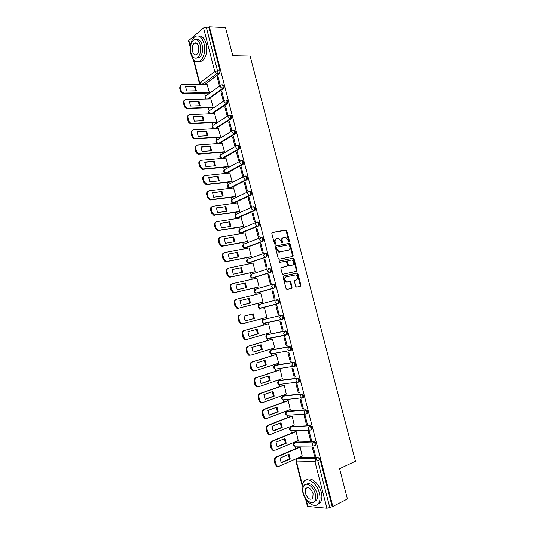 <?xml version="1.0" encoding="UTF-8"?>
<svg xmlns="http://www.w3.org/2000/svg" width="535" height="535" viewBox="0 0 535 535"><rect width="100%" height="100%" fill="white"/><g stroke="black" fill="none" stroke-linecap="round" stroke-linejoin="round"><path stroke-width="0.8" d="M289.074 241.706L289.415 240.944L286.8 230.846L285.817 230.03L272.335 232.404L271.827 233.501L274.475 243.773L275.177 244.348L275.538 243.572L275.191 242.241C274.856 240.342 275.398 239.158 276.816 238.704L278.842 238.536L281.142 241.124L281.985 243.01L282.534 242.248L282.192 240.931C281.858 239.045 282.386 237.874 283.777 237.426L285.757 237.259L289.074 241.706M288.773 241.659L286.185 231.08L285.456 230.271L271.994 232.591M274.89 244.301L274.582 242.469L275.191 242.241M281.885 242.97L281.57 241.151L282.192 240.931M315.015 445.715L315.824 445.367C316.305 443.555 315.737 442.305 314.112 441.622L295.153 442.111M311.062 429.765L311.698 429.424C312.199 427.592 311.637 426.348 310.012 425.679L291.254 426.629M306.97 413.856L307.585 413.515C308.106 411.669 307.558 410.425 305.926 409.783L287.362 411.181M302.89 397.986L303.479 397.652C304.027 395.786 303.479 394.542 301.847 393.927L283.483 395.773M298.818 382.157L299.386 381.829C299.954 379.944 299.419 378.706 297.774 378.105L279.618 380.405M294.758 366.368L295.3 366.047C295.888 364.141 295.36 362.904 293.715 362.322L275.759 365.071M290.064 350.82L291.227 350.305C291.836 348.379 291.321 347.141 289.669 346.58L271.914 349.776M285.951 335.111L287.161 334.602C287.797 332.656 287.282 331.419 285.63 330.877L268.082 334.522M295.695 286.312L296.684 287.094L300.376 286.198L300.857 285.061L297.928 273.773L297.266 272.997L283.597 276.013L283.089 277.157L286.058 288.639L287.061 289.435L291.615 288.325L292.11 287.175L290.846 282.293L290.191 281.517L286.68 281.985C284.399 280.159 284.259 278.441 286.252 276.842L295.902 274.876C298.169 276.662 298.329 278.361 296.377 279.972L294.925 280.313L294.437 281.443L295.695 286.312M209.372 26.75L225.489 27.519L232.785 55.747L250.126 56.068L355.474 461.217L339.598 468.713L347.429 498.988L332.837 506.471L209.372 26.75L208.831 27.205L206.276 27.084L217.524 70.841L216.936 73.589L202.551 84.209M292.665 256.452L293.153 255.349L290.237 244.107L289.535 243.311L275.813 245.873L275.304 246.989L278.253 258.418L278.949 259.214L292.665 256.452M294.083 258.92L296.999 270.188L296.517 271.305L282.821 274.294L282.152 273.512L280.882 268.603L281.39 267.473L286.867 266.283L287.362 265.159L286.526 261.929L285.837 261.14L279.825 262.331L279.471 260.973L293.394 258.137L294.083 258.92L293.454 259.127L296.37 270.376L296.999 270.188M299.065 457.639L318.218 457.599L315.877 458.649L317.763 460.722L329.814 507.601L326.925 508.243L307.906 506.484L307.424 506.264L305.418 498.399M201.628 81.46L202.33 84.209M204.611 93.117L205.346 96.019M208.382 107.896L209.105 110.712M212.174 122.709L212.87 125.444M215.966 137.555L216.648 140.21M219.771 152.435L220.427 155.01M223.583 167.355L224.218 169.842M225.061 173.133L225.148 173.474M227.408 182.308L228.024 184.715M228.86 187.992L228.98 188.474M231.24 197.295L231.829 199.622M232.665 202.885L232.825 203.514M235.079 212.321L235.647 214.562M236.483 217.812L236.677 218.588M238.924 227.382L239.479 229.535C238.369 231.207 238.791 232.304 240.743 232.832L239.232 231.194L240.309 229.007L256.232 222.399M240.309 232.778L240.543 233.695M242.79 242.482L243.311 244.542C242.201 246.16 242.596 247.264 244.528 247.832L243.071 246.22L244.147 244.007L260.298 237.794M244.141 247.779L244.415 248.842M246.655 257.616L247.157 259.575M247.986 262.819L248.293 264.022M250.534 272.783L251.009 274.642M251.838 277.899L252.186 279.243M254.419 287.99L254.867 289.749M255.703 293.006L256.084 294.497M258.318 303.231L258.739 304.89M259.575 308.16L259.99 309.792M262.224 318.532L262.618 320.064M263.454 323.347L263.902 325.086M266.149 333.88L266.504 335.278M267.346 338.568L267.821 340.414M270.081 349.268L270.402 350.525M271.252 353.829L271.747 355.782M274.027 364.696L274.308 365.806M275.157 369.13L275.685 371.19M277.979 380.158L278.227 381.127M279.076 384.464L279.631 386.631M281.938 395.659L282.152 396.482M283.517 399.792L283.015 399.839L283.59 402.113M285.911 411.194L286.085 411.87M286.947 415.26L287.556 417.634M289.89 426.769L290.03 427.298M290.9 430.715L291.535 433.189M293.882 442.385L293.983 442.759M294.859 446.21L295.521 448.785M332.837 506.471L329.814 507.601M208.831 27.205L220.066 70.847L219.464 73.583L205.052 84.182M190.299 47.648L188.581 40.928L188.862 40.406L203.547 27.914L206.276 27.084M208.543 93.037L209.352 92.555L207.065 84.156M217.09 76.819L219.31 85.466L220.132 84.878L217.905 76.217L217.09 76.819L218.059 76.813M220.942 91.819L223.169 100.486L224.004 99.925L221.771 91.238L220.942 91.819L221.911 91.799M212.308 107.756L213.124 107.294L210.823 98.875M224.807 106.853L227.041 115.547L227.877 115.005L225.643 106.298L224.807 106.853L225.777 106.819M216.08 122.508L216.909 122.067L214.595 113.627M228.679 121.926L230.919 130.64L231.762 130.125L229.522 121.398L228.679 121.926L229.642 121.88M219.865 137.294L220.701 136.873L218.374 128.413M232.558 137.034L234.805 145.767L235.661 145.279L233.407 136.532L232.558 137.034L233.521 136.973M223.663 152.114L224.499 151.719L222.159 143.24M236.45 152.181L238.704 160.935L239.56 160.467L237.306 151.699L236.45 152.181L237.413 152.1M227.462 166.974L228.305 166.592L225.951 158.093M240.355 167.361L242.609 176.135L243.478 175.694L241.218 166.907L240.355 167.361L241.312 167.268M231.274 181.867L232.123 181.505L229.749 172.992M244.261 182.582L246.521 191.376L247.397 190.955L245.137 182.147L244.261 182.582L245.217 182.468M235.092 196.793L235.948 196.452L233.554 187.919M248.18 197.836L250.447 206.657L251.33 206.263L249.063 197.428L248.18 197.836L249.136 197.709M238.924 211.753L239.787 211.439L237.366 202.885M252.112 213.131L254.386 221.971L255.275 221.597L253.001 212.743L252.112 213.131L253.062 212.983M242.763 226.753L243.632 226.459L241.178 217.892M256.051 228.458L258.331 237.319L259.228 236.972L256.947 228.097L256.051 228.458L256.994 228.298M246.608 241.787L247.484 241.512L244.99 232.932M260.003 243.826L262.284 252.707L263.187 252.386L260.899 243.492L260.003 243.826L260.94 243.652M250.467 256.86L251.35 256.606L249.116 247.892L248.788 248.019M263.956 259.234L266.249 268.135L267.159 267.841L264.865 258.92L263.956 259.234L264.899 259.04M254.332 271.967L255.222 271.733L252.988 262.999L252.56 263.146M267.928 274.676L270.222 283.603L271.138 283.329L268.844 274.388L267.928 274.676L268.864 274.468M258.211 287.108L259.107 286.9L256.86 278.147L256.238 278.34M271.9 290.157L274.201 299.105L275.13 298.858L272.83 289.89L271.9 290.157L272.837 289.93M262.096 302.288L262.993 302.094L260.752 293.32L259.863 293.575L260.759 293.361M278.193 314.64L279.13 314.419L276.822 305.438L275.893 305.672L278.193 314.64L279.123 314.393M265.995 317.522L266.891 317.308L264.644 308.541L263.762 308.815M266.002 317.549L266.898 317.335M282.199 330.222L283.142 330.021L280.828 321.02L279.885 321.227L282.199 330.222L283.122 329.955M270.061 332.763L270.804 332.609L268.55 323.789L267.661 324.049M286.212 345.837L287.161 345.663L284.841 336.635L283.898 336.823L286.212 345.837L287.135 345.556M274.234 348.004L274.722 347.917L272.462 339.083L271.573 339.317M290.231 361.493L291.194 361.346L288.867 352.297L287.91 352.458L290.231 361.493L291.154 361.192M278.28 363.325L278.655 363.265L276.388 354.404L275.485 354.618M284.954 351.602L285.57 351.408M294.263 377.188L295.233 377.068L292.899 367.993L291.936 368.127L294.263 377.188L295.186 376.867M282.279 378.686L280.32 369.772L279.41 369.959M298.309 392.917L299.286 392.824L296.945 383.729L295.975 383.836L298.309 392.917L299.219 392.583M286.272 394.094L284.259 385.167L283.349 385.334M302.362 408.686L303.345 408.62L300.998 399.498L300.021 399.585L302.362 408.686L303.271 408.339M290.258 409.542L288.211 400.608L287.295 400.755M306.421 424.496L307.411 424.456L305.064 415.314L304.081 415.374L306.421 424.496L307.331 424.135M294.25 425.037L292.177 416.083L291.247 416.203M310.494 440.345L311.49 440.332L309.136 431.17L308.147 431.197L310.494 440.345L311.397 439.964M298.242 440.559L296.149 431.591L295.213 431.691M314.58 456.235L315.583 456.241L313.222 447.059L312.219 447.066L314.58 456.235L315.476 455.833M302.242 456.128L300.128 447.14L299.185 447.22M291.495 430.662L310.226 430.107L309.163 430.053L308.18 428.689L309.176 426.02C310.802 426.689 311.363 427.933 310.862 429.765L311.698 429.424M263.347 319.555L280.748 315.449C282.406 315.964 282.908 317.208 282.246 319.174L280.949 319.415L279.705 317.884L280.748 315.449L263.454 319.522L262.411 321.889L263.635 323.374L264.45 323.421L263.855 323.327M278.608 303.592L260.572 308.234L259.796 308.193L258.525 306.682L259.575 304.348L277.585 299.593C279.25 300.088 279.738 301.325 279.056 303.312L259.963 308.153M272.803 284.185L273.572 284.005C275.244 284.48 275.726 285.723 275.017 287.73L256.084 293.013M268.871 268.603L269.573 268.456C271.252 268.911 271.72 270.155 270.991 272.188L252.226 277.912M264.945 253.068L265.581 252.941C267.266 253.383 267.727 254.627 266.972 256.68L248.374 262.852M262.625 241.432L245.986 247.692L244.535 247.832L261.755 241.593L261.147 241.566L259.662 239.901L260.732 237.627C262.424 238.048 262.872 239.292 262.09 241.372L262.959 241.211C263.742 239.138 263.294 237.888 261.602 237.473M257.636 222.038C259.328 222.433 259.769 223.684 258.96 225.783L242.154 232.705L240.676 232.825M253.677 206.637C255.369 207.018 255.804 208.269 254.968 210.395L238.329 217.745L236.818 217.859M249.725 191.276C251.43 191.644 251.845 192.894 250.982 195.041L234.511 202.825L232.979 202.932M245.786 175.955C247.491 176.303 247.899 177.56 247.01 179.727L230.705 187.946L229.147 188.032M241.853 160.667C243.565 160.995 243.967 162.259 243.05 164.452L226.907 173.093L225.322 173.173M237.928 145.42C239.647 145.734 240.034 146.998 239.098 149.212L223.122 158.28L221.51 158.353M234.016 130.212C235.741 130.507 236.122 131.77 235.153 134.011L219.444 143.433M230.117 115.038C231.842 115.313 232.21 116.583 231.214 118.85L215.879 128.56M226.218 99.898C227.957 100.159 228.311 101.436 227.288 103.723L212.288 113.721M222.339 84.797C224.078 85.045 224.419 86.322 223.376 88.636L208.677 98.928M291.929 288.138L291.709 287.288M272.723 353.615L273.084 353.635M268.717 338.347L269.185 338.394M281.845 319.442L283.102 318.94C283.764 316.974 283.262 315.73 281.597 315.215M264.751 323.12L265.3 323.187M237.955 217.805L238.329 217.745M234.083 202.885L234.511 202.825M230.217 187.999L230.705 187.946M226.358 173.153L226.907 173.093M222.52 158.333L223.122 158.28M332.135 506.411L320.111 459.665L318.218 457.599M219.464 73.583L216.922 73.596L219.464 73.583M283.189 237.64L283.162 237.654C281.771 238.102 281.236 239.272 281.57 241.151M276.2 238.931L276.207 238.931C274.783 239.386 274.241 240.569 274.582 242.469M292.304 256.526L292.525 255.556L289.616 244.328L288.913 243.532L275.505 246.033M289.482 245.358L288.793 244.789L276.996 247.07L276.642 247.845L277.003 249.25L279.257 251.818L288.271 250.26C289.656 249.785 290.177 248.614 289.836 246.735L289.482 245.358M276.876 247.11L276.027 248.066L276.642 247.845M288.118 250.313L278.635 252.032L276.388 249.464L276.027 248.066M296.102 271.399L296.37 270.376M281.142 267.587L286.345 266.45M279.257 261.093L293.1 258.124M292.478 265.066C294.444 263.454 294.27 261.762 291.956 259.977L288.064 260.592L287.569 261.709L288.398 264.932L289.081 265.721L292.123 265.179M287.944 260.632L286.941 261.916L287.569 261.709M291.849 265.266L288.452 265.915L287.776 265.133L286.941 261.916M293.454 259.127L292.471 258.325M295.895 280.106L294.745 280.387M286.051 276.903L285.63 277.03C283.637 278.628 283.777 280.34 286.051 282.166L287.596 282.032M291.134 288.445L291.481 287.355L290.217 282.473L289.562 281.698L286.967 282.212M299.888 286.312L300.222 285.235L297.299 273.96L296.637 273.184L283.376 276.107M195.201 86.302L185.545 86.429L186.695 90.963L196.345 90.789L195.201 86.302L194.526 86.804L185.511 86.931M207.199 84.156L182.107 84.443C180.603 84.637 180.001 85.613 180.295 87.379L181.011 90.188C181.586 91.9 182.649 92.856 184.194 93.05L209.352 92.548M195.696 90.803L194.526 86.804M208.683 93.03L183.525 93.551C181.98 93.357 180.917 92.401 180.342 90.696L179.633 87.887L180.656 85.118M199.007 101.209L189.37 101.489L190.527 106.03L200.15 105.709L199.007 101.209L198.325 101.697L189.343 101.958M210.971 98.868L185.939 99.537C184.441 99.757 183.846 100.747 184.134 102.519L184.849 105.341C185.404 107.007 186.434 107.943 187.939 108.164L213.124 107.281M199.495 105.736L198.325 101.697M212.455 107.749L187.27 108.645C185.765 108.424 184.736 107.488 184.18 105.823L183.465 103.008C183.191 101.637 183.545 100.694 184.542 100.179M202.818 116.155L193.209 116.583L194.365 121.137L203.969 120.669L202.818 116.155L202.13 116.623L193.182 117.018M214.742 113.621L189.785 114.671C188.293 114.911 187.691 115.921 187.986 117.7L188.708 120.522C189.236 122.147 190.233 123.077 191.697 123.317L216.902 122.054M203.3 120.703L202.13 116.623M216.24 122.495L191.015 123.779C189.557 123.538 188.561 122.609 188.026 120.99L187.31 118.168C187.029 116.757 187.41 115.794 188.447 115.279M190.948 54.175C193.088 60.896 196.198 63.157 200.297 60.943C204.236 57.125 205.473 51.313 204.009 43.495C201.855 36.835 198.779 34.561 194.773 36.674C190.741 40.52 189.47 46.351 190.948 54.175M198.572 61.786L202.35 60.97C206.296 57.158 207.54 51.36 206.082 43.562C204.45 38.085 201.942 35.557 198.552 35.972M196.499 39.61C199.027 39.129 200.906 40.934 202.136 45.027C203.193 50.651 202.297 54.844 199.455 57.593L196.526 58.101M190.848 52.677C192.386 57.519 194.62 59.151 197.555 57.566C200.398 54.811 201.287 50.611 200.224 44.973C198.679 40.158 196.459 38.52 193.576 40.058C190.687 42.827 189.778 47.033 190.848 52.677M198.532 46.364C197.535 43.261 196.104 42.205 194.238 43.201C192.386 44.98 191.797 47.695 192.486 51.327C193.483 54.443 194.921 55.493 196.806 54.483C198.639 52.704 199.214 49.996 198.532 46.364M302.743 492.06C304.977 501.93 315.008 509.253 318.619 503.308C320.157 500.854 320.418 497.49 319.395 493.203C317.054 483.132 307.077 476.19 303.592 481.888C301.994 484.342 301.713 487.733 302.743 492.06M317.67 504.371L320.505 502.365C322.05 499.917 322.311 496.554 321.288 492.28C319.154 483.219 310.554 476.217 306.468 479.948M306.16 484.282C310.434 482.356 314.052 485.278 317.008 493.043C317.743 496.132 317.556 498.553 316.446 500.319L314.185 501.803M303.285 493.049C304.91 500.192 312.119 505.441 314.7 501.188C315.817 499.416 315.998 496.988 315.262 493.892C313.584 486.643 306.401 481.594 303.88 485.72C302.743 487.492 302.542 489.933 303.285 493.049M313.095 493.738C310.929 488.321 308.481 486.562 305.759 488.482L305.378 493.196C307.531 498.62 309.979 500.365 312.734 498.446L313.095 493.738M206.637 131.142L197.054 131.71L198.211 136.278L207.787 135.663L206.637 131.142L205.942 131.583L197.027 132.118M218.527 128.407L193.637 129.838C192.152 130.105 191.557 131.129 191.851 132.914L192.567 135.75C193.075 137.321 194.044 138.244 195.462 138.505L220.694 136.853M207.119 135.703L205.942 131.583M220.032 137.281L194.773 138.946C193.356 138.679 192.393 137.762 191.884 136.191L191.169 133.362C190.881 131.911 191.276 130.928 192.359 130.413M210.462 146.155L200.906 146.878L202.07 151.458L211.619 150.689L210.462 146.155L209.767 146.577L200.886 147.252M222.326 143.226L197.495 145.045C196.017 145.333 195.422 146.376 195.723 148.168L196.439 151.01C196.927 152.542 197.863 153.445 199.241 153.726L224.493 151.693M210.944 150.743L209.767 146.577M234.905 151.184L234.537 151.211M223.831 152.1L198.545 154.147C197.168 153.866 196.238 152.956 195.75 151.432L195.034 148.596C194.74 147.098 195.161 146.095 196.278 145.587M214.301 161.209L204.771 162.085L205.942 166.673L215.465 165.75L214.301 161.209L204.751 162.426M226.124 158.079L201.367 160.293C199.889 160.607 199.301 161.657 199.602 163.456L200.324 166.305L203.026 168.986L228.298 166.572M214.776 165.817L213.599 161.61M239.988 165.736L239.533 165.776M227.642 166.953L202.33 169.388L199.629 166.706L198.906 163.864C198.612 162.326 199.053 161.302 200.217 160.794M218.153 176.303L208.65 177.319L209.82 181.92L219.31 180.85L218.153 176.303L208.63 177.633M229.936 172.972L205.253 175.574C203.775 175.908 203.193 176.978 203.494 178.784L204.216 181.639L206.824 184.287L232.116 181.479M218.621 180.93L217.444 176.684M245.398 180.241L244.836 180.302M231.468 181.84L206.122 184.662L203.514 182.02L202.792 179.172C202.491 177.58 202.952 176.537 204.169 176.035M222.012 191.423L212.529 192.6L213.706 197.208L223.175 195.991L222.012 191.423L212.515 192.874M233.762 187.892L209.138 190.888C207.674 191.249 207.085 192.339 207.393 194.151L208.115 197.014L210.636 199.615L235.942 196.425M222.473 196.077L221.289 191.784M235.306 196.76L209.921 199.97L207.406 197.368L206.684 194.513C206.383 192.874 206.864 191.811 208.128 191.316M225.877 206.59L216.428 207.914L217.598 212.535L227.041 211.164L225.877 206.59L216.407 208.155M237.587 202.859L213.044 206.242C211.579 206.63 210.997 207.734 211.298 209.553L212.027 212.422L214.455 214.99L239.78 211.405M226.332 211.265L225.155 206.931M239.165 211.72L213.739 215.324L211.312 212.756L210.583 209.894C210.282 208.209 210.79 207.119 212.101 206.63M229.749 221.784L220.326 223.269L221.503 227.897L230.919 226.372L229.749 221.784L220.313 223.476M241.425 217.852L216.949 221.637C215.491 222.052 214.91 223.169 215.217 224.994L215.946 227.87L218.287 230.398L243.626 226.425M230.204 226.492L229.02 222.105M243.03 226.706L217.564 230.705L215.224 228.184L214.495 225.315C214.194 223.57 214.722 222.466 216.087 221.992M233.635 237.025L224.239 238.657L225.422 243.298L234.811 241.619L233.635 237.025L224.232 238.831M245.277 232.885L220.868 237.072C219.417 237.507 218.842 238.643 219.143 240.476L219.878 243.358L222.132 245.839L223.108 245.886L247.478 241.479M234.083 241.753L232.899 237.319M246.929 241.733L222.379 246.18L221.403 246.133L219.149 243.646L218.42 240.77C218.113 238.971 218.668 237.841 220.086 237.379M237.533 252.293L228.164 254.085L229.348 258.739L238.704 256.907L237.533 252.293L228.151 254.219M249.136 247.952L224.8 252.54C223.349 253.001 222.774 254.152 223.082 255.991L223.817 258.88L225.991 261.321L227.047 261.381L251.336 256.566M237.968 257.047L236.791 252.573M250.861 256.78L226.305 261.648L225.255 261.595L223.082 259.154L222.353 256.265C222.045 254.426 222.613 253.282 224.065 252.821L224.125 252.794M241.432 267.607L232.096 269.546L233.28 274.214L242.616 272.228L241.432 267.607L232.09 269.647M253.001 263.06L228.739 268.042C227.288 268.53 226.72 269.7 227.034 271.546L227.763 274.442L229.856 276.842L230.986 276.909L255.208 271.693M241.867 272.382L240.683 267.861M254.867 271.847L230.244 277.157L229.114 277.09L227.027 274.689L226.292 271.8C225.984 269.954 226.552 268.791 227.997 268.302L228.224 268.222M245.351 282.955L236.035 285.048L237.226 289.729L246.528 287.583L245.351 282.955L236.029 285.115M256.88 278.2L232.685 283.59C231.24 284.098 230.679 285.282 230.986 287.135L231.722 290.037L233.741 292.404L234.939 292.471L259.094 286.854M245.772 287.756L244.595 283.189M259.087 286.9L234.19 292.698L232.992 292.632L230.98 290.271L230.244 287.369C229.93 285.516 230.498 284.339 231.936 283.824L232.344 283.697M249.27 298.336L239.988 300.59L241.178 305.278L250.454 302.977L249.27 298.336L239.981 300.616M260.759 293.374L236.644 299.172C235.206 299.707 234.644 300.911 234.952 302.77L235.694 305.679L237.634 307.999L238.904 308.08L262.986 302.048M249.691 303.164L248.507 298.55M262.986 302.061L238.149 308.28L236.878 308.207L234.939 305.886L234.203 302.977C233.889 301.118 234.45 299.921 235.888 299.386L236.477 299.219M253.202 313.757L243.947 316.172L245.144 320.866L254.392 318.412L253.202 313.757M242.763 323.749L240.777 323.822L238.911 321.542L238.175 318.626C237.861 316.76 238.416 315.55 239.847 314.988L240.61 314.794C239.178 315.356 238.617 316.573 238.931 318.439L239.673 321.354L241.539 323.635L242.877 323.722L266.885 317.282M252.44 313.958L253.617 318.599L245.13 320.853M253.617 318.599L254.392 318.412M257.148 329.219L247.912 331.787L249.116 336.495L258.331 333.88L257.148 329.219M268.563 323.835L244.589 330.449C243.157 331.038 242.602 332.275 242.917 334.148L243.659 337.07L245.465 339.31L246.862 339.404L270.79 332.556M256.392 329.426L257.556 334.047L249.083 336.448M246.093 339.564L244.696 339.471L242.89 337.237L242.154 334.315C241.833 332.442 242.395 331.212 243.82 330.623L244.589 330.449M268.55 323.802L243.82 330.623M257.556 334.047L258.331 333.88M261.093 344.714L251.898 347.442L253.095 352.164L262.29 349.388L261.093 344.714M272.475 339.123L248.574 346.152C247.15 346.767 246.595 348.011 246.916 349.897L247.658 352.826L249.397 355.026L250.855 355.12L274.709 347.864M260.358 344.935L261.508 349.536L253.048 352.084M250.079 355.26L248.621 355.166L246.882 352.966L246.14 350.037C245.826 348.158 246.381 346.914 247.799 346.299L248.574 346.152M272.161 339.143L247.799 346.299M261.508 349.536L262.29 349.388M265.059 360.249L255.884 363.138L257.088 367.873L266.256 364.937L265.059 360.249M286.185 351.388L286.8 351.201M276.394 354.444L252.573 361.887C251.149 362.529 250.601 363.793 250.922 365.679L251.664 368.622L253.343 370.782L254.854 370.882L278.641 363.205M264.337 360.476L265.467 365.057L257.021 367.759M254.071 370.996L252.56 370.895L250.888 368.735L250.139 365.806C249.825 363.914 250.373 362.656 251.791 362.014L252.573 361.887M286.004 351.334L285.389 351.528M275.906 354.491L251.791 362.014M265.467 365.057L266.256 364.937M269.031 375.817L259.883 378.867L261.093 383.615L270.228 380.519L269.031 375.817M280.327 369.805L256.579 377.663C255.162 378.332 254.613 379.609 254.934 381.508L255.683 384.451L257.295 386.578L258.866 386.678L282.574 378.586M268.316 376.058L269.433 380.619L261 383.475M258.051 386.785L256.506 386.671L254.901 384.551L254.152 381.609C253.831 379.71 254.379 378.432 255.79 377.77L256.579 377.663M279.738 369.852L255.79 377.77M269.433 380.619L270.228 380.519M273.01 391.433L263.895 394.636L265.106 399.398L274.208 396.141L273.01 391.433M284.272 385.207L260.592 393.479C259.187 394.168 258.639 395.465 258.967 397.371L259.716 400.327L261.267 402.414L262.892 402.521L286.526 394.007M272.308 391.673L273.405 396.221L264.999 399.224M261.983 402.628L260.471 402.481L258.92 400.401L258.171 397.452C257.85 395.546 258.392 394.248 259.803 393.559L260.592 393.479M283.624 385.24L259.803 393.559M273.405 396.221L274.208 396.141M277.003 407.082L267.915 410.452L269.125 415.22L278.207 411.803L277.003 407.082M288.225 400.641L264.624 409.329C263.213 410.051 262.678 411.368 262.999 413.274L263.748 416.237L265.253 418.29L266.925 418.397L290.478 409.462M276.314 407.336L277.397 411.856L268.998 415.02M265.922 418.504L264.45 418.337L262.952 416.29L262.197 413.328C261.876 411.422 262.417 410.111 263.822 409.389L264.624 409.329M287.529 400.661L263.822 409.389M277.397 411.856L278.207 411.803M281.002 422.764L271.94 426.301L273.158 431.083L282.206 427.498L281.002 422.764M292.184 416.11L268.657 425.225C267.259 425.974 266.718 427.305 267.045 429.224L267.801 432.186L269.245 434.199L270.964 434.313L294.444 424.957M280.327 423.031L281.39 427.532L273.01 430.849M269.874 434.42L268.436 434.226L266.992 432.213L266.243 429.251C265.915 427.338 266.45 426.007 267.854 425.265L268.657 425.225M291.461 416.123L267.854 425.265M281.39 427.532L282.206 427.498M285.008 438.493L275.98 442.191L277.204 446.986L286.218 443.241L285.008 438.493M296.156 431.618L272.703 441.161C271.312 441.93 270.777 443.281 271.105 445.207L271.86 448.183L273.258 450.156L275.017 450.269L298.423 440.486M284.346 438.767L285.396 443.247L277.036 446.718M273.846 450.376L272.442 450.156L271.044 448.183L270.289 445.214C269.961 443.288 270.496 441.943 271.894 441.174L272.703 441.161M295.407 431.618L271.894 441.174M285.396 443.247L286.218 443.241M289.027 454.255L280.032 458.114L281.256 462.922L290.244 459.017L289.027 454.255M300.135 447.166L276.762 457.131C275.371 457.933 274.836 459.297 275.171 461.23L275.926 464.213L277.277 466.152L279.083 466.259L302.409 456.054M288.378 454.536L289.415 459.003L281.069 462.628M277.825 466.373L276.455 466.132L275.104 464.193L274.348 461.217C274.02 459.284 274.549 457.92 275.94 457.124L276.762 457.131M299.366 447.146L275.94 457.124M289.415 459.003L290.244 459.017M288.8 241.171L289.415 240.944M274.923 243.793L275.538 243.572M281.912 242.469L282.534 242.248M295.521 446.157L294.772 446.163C293.073 445.194 292.892 443.99 294.243 442.559L313.276 441.977C314.901 442.666 315.476 443.916 314.988 445.729L313.242 446.016L312.286 444.679L313.276 441.977L314.112 441.622M295.661 441.903L294.832 442.244L293.842 444.866L294.772 446.163L313.242 446.016L315.824 445.367M291.709 426.448L290.879 426.776L289.876 429.364L290.839 430.688C289.114 429.725 288.933 428.522 290.311 427.084L310.012 425.679M287.496 415.207L286.921 415.247C285.162 414.291 284.981 413.094 286.385 411.649L305.084 410.111C306.715 410.753 307.271 411.997 306.749 413.843L305.097 414.13L304.081 412.739L305.084 410.111L305.926 409.783M287.763 411.027L286.934 411.341L285.924 413.896L286.921 415.247L305.097 414.13L307.585 413.515M303.479 397.652L283.015 399.839C281.223 398.896 281.042 397.699 282.467 396.248L301.004 394.235C302.636 394.857 303.185 396.101 302.636 397.966L301.044 398.241L299.995 396.83L301.004 394.235L301.847 393.927M283.831 395.646L282.995 395.947L281.985 398.475L283.015 399.839M279.551 384.424L279.116 384.471C277.29 383.541 277.11 382.344 278.561 380.88L296.932 378.399C298.57 379.001 299.105 380.245 298.543 382.13L297.005 382.398L295.915 380.96L296.932 378.399L297.774 378.105M279.905 380.305L279.069 380.592L278.046 383.08L279.116 384.471L299.386 381.829M275.605 369.09L275.231 369.143C273.378 368.22 273.184 367.023 274.662 365.552L292.872 362.603C294.517 363.178 295.039 364.422 294.451 366.328L292.973 366.595L291.849 365.131L292.872 362.603L293.715 362.322M275.986 364.997L275.15 365.265L274.127 367.726L275.231 369.143L295.3 366.047M270.87 350.164L288.82 346.847C290.465 347.402 290.986 348.646 290.378 350.572L288.953 350.826L287.79 349.342L288.82 346.847L289.669 346.58M272.081 349.723L271.245 349.984L270.208 352.411L271.673 353.795M267.099 334.836L284.774 331.125C286.432 331.667 286.941 332.904 286.305 334.85L284.948 335.104L283.737 333.593L284.774 331.125L285.63 330.877M268.189 334.489L267.346 334.736L266.31 337.13L267.487 338.595L268.343 338.642L267.754 338.541M299.62 457.392L297.299 458.408L315.877 458.649L314.888 461.384L296.31 461.063L302.382 484.844M306.12 499.489L307.906 506.484M326.925 508.243L314.888 461.384L320.111 459.665M193.877 60.047L199.709 82.892L214.782 71.657L203.547 27.914M188.862 40.406L190.386 46.384M285.596 335.198L268.343 338.642M281.671 319.489L264.45 323.421M274.602 287.997L256.693 293.086L255.964 293.053L254.647 291.515L255.703 289.208L272.576 284.245M270.596 272.435L252.834 277.973L252.139 277.939L250.781 276.381L251.845 274.101L268.47 268.717M266.604 256.914L248.976 262.899L248.334 262.866L246.923 261.281L247.993 259.034L264.377 253.236M258.652 225.991L240.743 232.832L257.221 226.111L255.683 224.419C255.469 223.195 255.83 222.453 256.76 222.179C258.452 222.573 258.893 223.824 258.084 225.93L258.96 225.783M254.687 210.583L237.466 217.879L235.4 216.2L236.483 214.047L252.179 207.038M250.734 195.215L233.648 202.946L231.581 201.247L232.672 199.12L248.146 191.724M246.796 179.88L229.836 188.046L227.77 186.327L228.866 184.234L244.127 176.45M242.857 164.586L226.037 173.186L223.964 171.447L225.068 169.381L240.121 161.209M238.931 149.332L238.048 149.399L222.246 158.353L220.173 156.594L221.276 154.561L236.136 146.015M235.019 134.111L234.129 134.165L218.568 143.5M218.073 143.534L216.381 141.782C216.187 140.625 216.561 139.956 217.498 139.775L232.163 130.854M231.113 118.924L230.224 118.971L214.996 128.607M213.973 128.667L212.609 127.002C212.408 125.852 212.783 125.19 213.726 125.023L228.204 115.727M227.221 103.777L226.325 103.803L211.405 113.761M209.987 113.821L208.837 112.256C208.643 111.113 209.018 110.464 209.961 110.31L224.265 100.647M223.329 88.67L222.44 88.683L207.794 98.955M206.055 99.002L205.079 97.551C204.885 96.407 205.259 95.765 206.209 95.631L220.34 85.593M221.443 84.811C223.175 85.052 223.523 86.336 222.48 88.649L220.306 86.77C220.106 85.593 220.48 84.938 221.443 84.811M225.329 99.925C227.061 100.185 227.415 101.463 226.399 103.757L224.198 101.918C223.998 100.734 224.372 100.072 225.329 99.925M229.221 115.079C230.953 115.353 231.321 116.623 230.324 118.897L228.104 117.098C227.897 115.914 228.271 115.239 229.221 115.079M233.126 130.266C234.852 130.56 235.233 131.831 234.263 134.071L232.009 132.319C231.809 131.129 232.177 130.44 233.126 130.266M217.712 143.561L217.712 143.561C216.026 142.992 215.625 141.942 216.508 140.417M237.045 145.493C238.764 145.801 239.152 147.065 238.209 149.285L237.747 149.392L235.935 147.573C235.728 146.376 236.095 145.687 237.045 145.493M240.971 160.754C242.683 161.082 243.084 162.346 242.168 164.539L241.626 164.66L239.861 162.867C239.653 161.67 240.021 160.961 240.971 160.754M244.903 176.055C246.608 176.396 247.023 177.66 246.133 179.827L245.505 179.967L243.806 178.195C243.592 176.991 243.96 176.276 244.903 176.055M248.849 191.39C250.547 191.751 250.968 193.008 250.106 195.155L249.397 195.308L247.752 193.563C247.544 192.359 247.906 191.63 248.849 191.39M252.801 206.764C254.499 207.145 254.927 208.396 254.092 210.522L253.302 210.69L251.711 208.971C251.503 207.761 251.865 207.025 252.801 206.764M264.718 253.115C266.397 253.55 266.858 254.8 266.102 256.853L265.086 257.061L263.648 255.416L264.718 253.115M268.71 268.637C270.382 269.098 270.857 270.342 270.121 272.375L269.038 272.589L267.647 270.977L268.71 268.637M272.71 284.205C274.381 284.68 274.863 285.924 274.154 287.937L272.997 288.158L271.653 286.573L272.71 284.205M276.722 299.807C278.387 300.302 278.882 301.546 278.193 303.532L276.969 303.766L275.672 302.208L276.722 299.807M220.066 70.847L217.524 70.841L214.782 71.657L216.902 73.596L202.531 84.209M295.842 460.923L296.691 458.722L297.299 458.408L296.31 461.063L295.842 460.923L302.215 485.867M200.538 84.229L199.709 82.892L199.415 83.353L199.923 84.236M285.202 230.264L285.817 230.03M286.185 231.08L286.8 230.846M288.632 243.519L289.254 243.298M289.616 244.328L290.237 244.107M292.525 255.556L293.153 255.349M276.388 249.464L277.003 249.25M279.598 252.079L280.213 251.865M287.649 250.474L288.271 250.26M286.238 266.483L286.867 266.283M287.776 265.133L288.398 264.932M288.766 265.935L289.395 265.734M295.748 280.153L296.377 279.972M289.221 281.684L289.856 281.504M290.217 282.473L290.846 282.293M291.481 287.355L292.11 287.175M296.323 273.171L296.952 272.977M297.299 273.96L297.928 273.773M300.222 285.235L300.857 285.061M183.625 93.551L184.294 93.05M180.342 90.696L181.011 90.188M179.633 87.887L180.295 87.379M187.457 108.645L188.133 108.164M184.18 105.823L184.849 105.341M183.465 103.008L184.134 102.519M191.303 123.779L191.978 123.324M188.026 120.99L188.708 120.522M187.31 118.168L187.986 117.7M195.155 138.946L195.837 138.511M191.884 136.191L192.567 135.75M191.169 133.362L191.851 132.914M199.013 154.154L199.702 153.739M195.75 151.432L196.439 151.01M195.034 148.596L195.723 148.168M202.885 169.401L203.581 169.006M199.629 166.706L200.324 166.305M198.906 163.864L199.602 163.456M206.764 184.682L207.466 184.308M203.514 182.02L204.216 181.639M202.792 179.172L203.494 178.784M210.656 199.996L211.365 199.649M207.406 197.368L208.115 197.014M206.684 194.513L207.393 194.151M214.555 215.358L215.271 215.023M211.312 212.756L212.027 212.422M210.583 209.894L211.298 209.553M218.461 230.745L219.183 230.438M215.224 228.184L215.946 227.87M214.495 225.315L215.217 224.994M222.379 246.18L223.108 245.886M219.149 243.646L219.878 243.358M218.42 240.77L219.143 240.476M226.305 261.648L227.047 261.381M223.082 259.154L223.817 258.88M222.353 256.265L223.082 255.991M230.244 277.157L230.986 276.909M227.027 274.689L227.763 274.442M226.292 271.8L227.034 271.546M234.19 292.698L234.939 292.471M230.98 290.271L231.722 290.037M230.244 287.369L230.986 287.135M238.149 308.28L238.904 308.08M234.939 305.886L235.694 305.679M234.203 302.977L234.952 302.77M239.847 314.988L240.61 314.794M238.911 321.542L239.673 321.354M238.175 318.626L238.931 318.439M242.89 337.237L243.659 337.07M242.154 334.315L242.917 334.148M246.882 352.966L247.658 352.826M246.14 350.037L246.916 349.897M250.888 368.735L251.664 368.622M250.139 365.806L250.922 365.679M254.901 384.551L255.683 384.451M254.152 381.609L254.934 381.508M258.92 400.401L259.716 400.327M258.171 397.452L258.967 397.371M262.952 416.29L263.748 416.237M262.197 413.328L262.999 413.274M266.992 432.213L267.801 432.186M266.243 429.251L267.045 429.224M271.044 448.183L271.86 448.183M270.289 445.214L271.105 445.207M275.104 464.193L275.926 464.213M274.348 461.217L275.171 461.23M223.376 88.636L222.359 88.683L207.714 98.955M205.159 96.3L205.453 99.015M227.288 103.723L226.191 103.803L211.265 113.768M231.214 118.85L230.037 118.964L214.789 128.621M235.153 134.011L233.889 134.158L218.287 143.52M239.098 149.212L237.747 149.392L221.951 158.353C219.918 158.026 219.37 156.976 220.306 155.19M243.05 164.452L241.626 164.66L225.69 173.173C223.677 172.812 223.148 171.755 224.118 169.99M247.01 179.727L245.505 179.967L229.435 188.039C227.442 187.631 226.94 186.561 227.943 184.829M250.982 195.041L249.397 195.308L233.193 202.932C231.214 202.484 230.739 201.407 231.775 199.702M254.968 210.395L253.302 210.69L236.965 217.865C234.999 217.377 234.551 216.294 235.614 214.609M262.959 241.211L244.528 247.832M266.972 256.68L248.334 262.866C246.408 262.257 246.04 261.147 247.21 259.528M270.991 272.188L252.139 277.939C250.233 277.29 249.885 276.167 251.102 274.569M275.017 287.73L255.964 293.053C254.065 292.357 253.744 291.221 254.994 289.642M279.056 303.312L259.796 308.193C257.91 307.458 257.609 306.308 258.907 304.756M283.102 318.94L263.635 323.374C261.762 322.592 261.488 321.435 262.832 319.903M287.161 334.602L267.487 338.595C265.621 337.766 265.38 336.595 266.764 335.084M291.227 350.305L271.352 353.849C269.493 352.98 269.279 351.796 270.703 350.305M208.931 110.972C208.202 112.082 208.362 113.039 209.419 113.841M212.716 125.678C211.913 126.942 212.161 127.952 213.472 128.694M193.282 59.338L199.415 83.353M285.456 230.271L286.071 230.037M288.913 243.532L289.535 243.311M278.635 252.032L279.257 251.818M288.452 265.915L289.081 265.721M292.772 258.338L293.394 258.137M286.051 282.166L286.68 281.985M289.562 281.698L290.191 281.517M296.637 273.184L297.266 272.997M183.525 93.551L184.194 93.05M187.27 108.645L187.939 108.164M191.015 123.779L191.697 123.317M200.297 60.943L202.35 60.97M199.455 57.593L197.555 57.566M196.78 43.275L194.238 43.201M318.619 503.308L320.505 502.365M316.446 500.319L314.7 501.188M307.745 487.532L305.759 488.482M194.773 138.946L195.462 138.505M198.545 154.147L199.241 153.726M202.33 169.388L203.026 168.986M206.122 184.662L206.824 184.287M209.921 199.97L210.636 199.615M213.739 215.324L214.455 214.99M217.564 230.705L218.287 230.398M221.403 246.133L222.132 245.839M225.255 261.595L225.991 261.321M229.114 277.09L229.856 276.842M232.992 292.632L233.741 292.404M236.878 308.207L237.634 307.999M240.777 323.822L241.539 323.635M244.696 339.471L245.465 339.31M248.621 355.166L249.397 355.026M252.56 370.895L253.343 370.782M256.506 386.671L257.295 386.578M260.471 402.481L261.267 402.414M264.45 418.337L265.253 418.29M268.436 434.226L269.245 434.199M272.442 450.156L273.258 450.156M276.455 466.132L277.277 466.152"/></g></svg>
